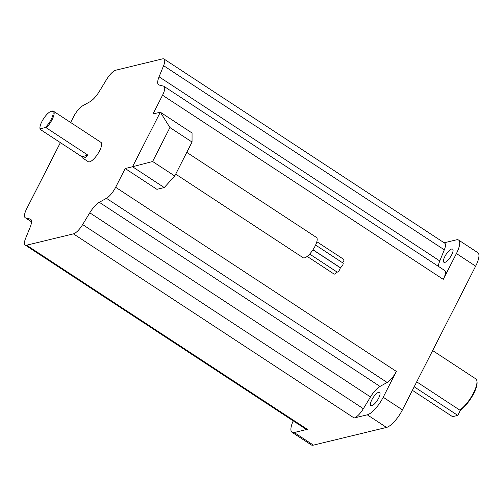 <?xml version="1.0" encoding="UTF-8"?>
<svg xmlns="http://www.w3.org/2000/svg" width="504" height="504" viewBox="0 0 504 504"><rect width="100%" height="100%" fill="white"/><g stroke="black" fill="none" stroke-linecap="round" stroke-linejoin="round"><path stroke-width="0.76" d="M476.891 380.948L477.023 381.862A18.692 5.991 123.3 0 1 473.741 393.498A18.692 5.991 123.3 0 1 460.656 409.815L459.749 410.086A19.423 6.224 -56.7 0 0 473.483 393.044A19.423 6.224 -56.7 0 0 476.891 380.948A19.423 6.224 -56.7 0 0 475.757 378.838L432.646 350.557M40.062 128.816L45.171 127.575A10.836 3.471 -56.7 0 0 51.206 119.366A10.836 3.471 -56.7 0 0 51.143 111.334A10.836 3.471 -56.7 0 0 41.864 121.634A10.836 3.471 -56.7 0 0 39.961 128.381A10.836 3.471 -56.7 0 0 40.062 128.816L40.099 129.32A11.561 3.704 123.3 0 1 40.093 129.289L39.961 128.381M51.143 111.334L52.032 111.094A11.561 3.704 123.3 0 1 53.455 111.214A11.561 3.704 123.3 0 1 52.101 119.668A11.561 3.704 123.3 0 1 46.28 127.827L45.171 127.575M416.701 381.849L459.749 410.086M316.833 241.718L343.822 259.428A2.671 0.857 123.3 0 1 343.507 261.381A2.671 0.857 123.3 0 1 342.6 262.779M315.605 245.07L343.041 263.069A2.671 0.857 123.3 0 1 342.726 265.022A2.671 0.857 123.3 0 1 340.112 267.536L312.997 249.751M312.94 249.833L340.03 267.605A2.671 0.857 123.3 0 1 339.715 269.558A2.671 0.857 123.3 0 1 337.1 272.072L309.658 254.066M336.634 271.763A2.671 0.857 123.3 0 1 334.12 274.082L307.175 256.404M186.776 152.372L316.43 237.422A12.14 3.893 123.3 0 1 315.006 246.298A12.14 3.893 123.3 0 1 303.112 257.72L175.688 174.132M371.845 399.817A7.888 2.533 123.3 0 1 379.575 392.396A7.888 2.533 123.3 0 1 378.649 398.166A7.888 2.533 123.3 0 1 370.919 405.588A7.888 2.533 123.3 0 1 371.845 399.817M444.849 256.53A7.888 2.533 123.3 0 1 452.579 249.108A7.888 2.533 123.3 0 1 451.66 254.885A7.888 2.533 123.3 0 1 443.929 262.307A7.888 2.533 123.3 0 1 444.849 256.53M40.099 129.32L81.824 156.694A11.561 3.704 -56.7 0 0 82.492 157.916L88.263 161.702A11.561 3.704 -56.7 0 0 99.59 150.822A11.561 3.704 -56.7 0 0 100.945 142.367L53.455 111.214M82.492 157.916A11.561 3.704 -56.7 0 0 88.005 155.194L46.28 127.827M125.2 168.531L156.927 189.34L164.254 187.564L132.533 166.755L125.2 168.531L115.649 187.28L396.358 371.423L383.204 397.246A18.453 5.916 123.3 0 1 367.277 414.817L354.142 417.999A12.14 3.893 -56.7 0 0 363.353 408.712L370.49 396.944A14.566 4.668 123.3 0 1 380.022 386.429L387.148 382.46A12.14 3.893 -56.7 0 0 396.358 371.423M444.175 242.802L456.435 239.828A18.453 5.916 123.3 0 1 458.583 240.049L477.811 252.662A18.453 5.916 123.3 0 1 475.65 266.162L402.431 409.859A18.453 5.916 123.3 0 1 386.505 427.43L313.419 445.133A18.453 5.916 123.3 0 1 311.27 444.912L292.043 432.3A18.453 5.916 123.3 0 1 293.215 420.865M458.583 240.049A18.453 5.916 123.3 0 1 456.422 253.55L443.268 279.367A12.14 3.893 -56.7 0 0 444.685 270.484L163.976 86.342A12.14 3.893 -56.7 0 0 163.579 86.171L159.056 85.025A14.566 4.668 123.3 0 1 158.584 84.817A14.566 4.668 123.3 0 1 159.069 76.816L163.598 65.677A12.14 3.893 -56.7 0 0 164.008 59.012A12.14 3.893 -56.7 0 0 162.59 58.867L115.775 70.207A12.14 3.893 -56.7 0 0 106.565 79.493L99.427 91.262A14.566 4.668 123.3 0 1 89.895 101.777L82.769 105.745A12.14 3.893 -56.7 0 0 73.559 116.783L70.648 122.491M163.976 86.342A12.14 3.893 -56.7 0 1 162.553 95.225L153.002 113.973L160.329 112.203L192.056 133.012L192.043 142.04L169.93 127.531L152.624 161.501L174.737 176.003L192.043 142.04M60.385 142.632L26.649 208.839A12.14 3.893 -56.7 0 0 25.231 217.722A12.14 3.893 -56.7 0 0 25.628 217.892L30.146 219.045A14.566 4.668 123.3 0 1 30.624 219.246A14.566 4.668 123.3 0 1 30.139 227.247L25.603 238.386A12.14 3.893 -56.7 0 0 25.2 245.051L305.909 429.194A12.14 3.893 -56.7 0 0 307.327 429.339L294.191 432.52A18.453 5.916 123.3 0 1 292.043 432.3M115.649 187.28A12.14 3.893 -56.7 0 1 106.438 198.318L99.307 202.287A14.566 4.668 123.3 0 0 89.781 212.801L82.643 224.57A12.14 3.893 -56.7 0 1 73.433 233.856L26.611 245.196L307.327 429.339M152.624 161.501L132.533 166.755L160.329 112.203L169.93 127.531M25.2 245.051A12.14 3.893 -56.7 0 0 26.611 245.196M438.392 266.358A14.566 4.668 123.3 0 1 439.778 260.959L444.314 249.82A12.14 3.893 -56.7 0 0 444.717 243.155L164.008 59.012M174.737 176.003L164.254 187.564M81.824 156.694L88.005 155.194M412.392 390.316L452.573 416.676L457.808 415.409L414.187 386.789M460.656 409.815L457.808 415.409M402.431 409.859L383.204 397.246M475.65 266.162L456.422 253.55M162.553 95.225L443.268 279.367M313.419 445.133L294.191 432.52M386.505 427.43L367.277 414.817M73.433 233.856L354.142 417.999M106.438 198.318L387.148 382.46M99.307 202.287L380.022 386.429M89.781 212.801L370.49 396.944M82.643 224.57L363.353 408.712M163.598 65.677L444.314 249.82M159.069 76.816L439.778 260.959M30.146 219.045L31.002 219.605M25.628 217.892L31.525 221.76M25.231 217.722L31.525 221.848"/></g></svg>
